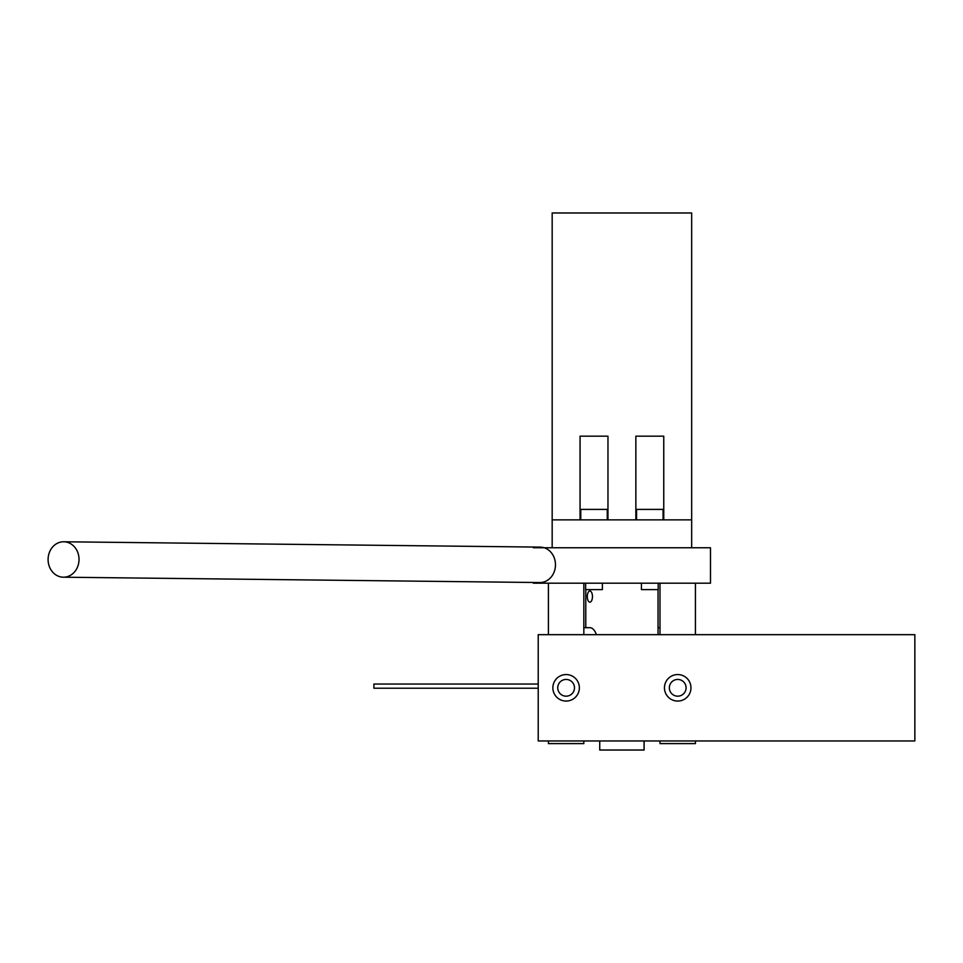<?xml version="1.0" encoding="UTF-8"?>
<svg xmlns="http://www.w3.org/2000/svg" width="963" height="963" viewBox="0 0 963 963"><rect width="100%" height="100%" fill="white"/><g stroke="black" fill="none" stroke-linecap="round" stroke-linejoin="round"><path stroke-width="1.44" d="M538.221 688.232L373.897 688.232L373.897 684.043L538.221 684.043M658.042 627.683L659.992 627.683M583.831 634.665L583.831 583.193L548.404 583.193L548.404 634.665M548.404 740.956L548.404 743.605L583.831 743.605L583.831 740.956M695.43 634.665L695.43 583.193L659.992 583.193L659.992 634.665M659.992 740.956L659.992 743.605L695.43 743.605L695.43 740.956M538.221 740.956L914.85 740.956L914.85 634.665L538.221 634.665L538.221 740.956M558.865 698.909A13.253 13.253 0 0 1 555.025 680.564A13.253 13.253 0 0 1 573.358 676.712A13.253 13.253 0 0 1 577.21 695.057A13.253 13.253 0 0 1 558.865 698.909M566.112 679.445A8.366 8.366 0 0 0 557.746 687.811A8.366 8.366 0 0 0 566.112 696.177A8.366 8.366 0 0 0 574.49 687.811A8.366 8.366 0 0 0 566.112 679.445A8.366 8.366 0 0 1 570.698 680.805M592.414 595.519A5.585 2.576 -90 0 0 589.874 591.005A5.585 2.576 -90 0 0 587.346 597.638A5.585 2.576 -90 0 0 589.874 602.164A5.585 2.576 -90 0 0 592.414 595.519M533.333 547.754L710.489 547.754L710.489 583.193L695.43 583.193M548.404 583.193L533.333 583.193L533.333 582.471M583.831 583.193L659.992 583.193M677.711 696.177A8.366 8.366 0 0 0 686.077 687.811A8.366 8.366 0 0 0 677.711 679.445A8.366 8.366 0 0 0 669.345 687.811A8.366 8.366 0 0 0 677.711 696.177A8.366 8.366 0 0 1 670.705 683.236A8.366 8.366 0 0 1 682.285 680.805M670.465 698.909A13.253 13.253 0 0 1 666.613 680.564A13.253 13.253 0 0 1 684.958 676.712A13.253 13.253 0 0 1 688.81 695.057A13.253 13.253 0 0 1 670.465 698.909M607.966 519.864L607.966 436.167L580.063 436.167L580.063 519.864M663.76 519.864L663.76 436.167L635.857 436.167L635.857 519.864M691.663 547.754L691.663 212.979L552.172 212.979L552.172 547.754M691.663 519.864L552.172 519.864M658.186 583.193L658.186 589.609L641.442 589.609L641.442 583.193M663.062 519.864L663.062 509.403L636.555 509.403L636.555 519.864M61.078 576.981A17.719 15.468 -89.4 0 0 63.353 577.198A17.719 15.468 -89.4 0 0 78.966 560.972A17.719 15.468 -89.4 0 0 66.026 541.988A17.719 15.468 -89.4 0 0 63.751 541.772A17.719 15.468 -89.4 0 0 48.15 558.01A17.719 15.468 -89.4 0 0 61.078 576.981M63.353 577.198L539.81 582.543A17.719 15.468 -89.4 0 0 555.41 566.304A17.719 15.468 -89.4 0 0 542.482 547.333A17.719 15.468 -89.4 0 0 540.207 547.116L63.751 541.772M644.091 740.956L644.091 750.021L599.732 750.021L599.732 740.956M596.422 634.665A17.719 8.21 -90 0 0 589.898 627.683L583.831 627.683M602.381 583.193L602.381 589.609L585.648 589.609L585.648 583.193M607.268 519.864L607.268 509.403L580.761 509.403L580.761 519.864M585.781 627.683L585.781 589.609M658.042 634.665L658.042 589.609"/></g></svg>
